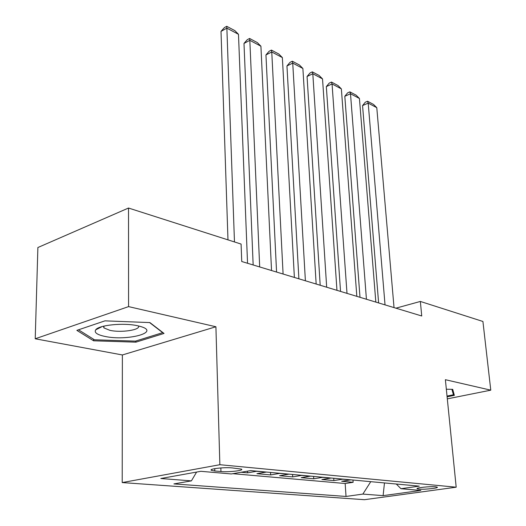 <?xml version="1.0" encoding="UTF-8"?>
<svg xmlns="http://www.w3.org/2000/svg" width="526" height="526" viewBox="0 0 526 526"><rect width="100%" height="100%" fill="white"/><g stroke="black" fill="none" stroke-linecap="round" stroke-linejoin="round"><path stroke-width="0.79" d="M435.627 486.8C430.176 486.195 414.961 487.852 417.223 488.792L418.893 489.121C424.37 489.699 439.361 488.075 437.211 487.122L435.627 486.8M122.203 482.572L364.485 499.7L456.187 487.201L219.861 464.708L122.203 482.572L122.374 354.965L215.91 326.758L128.581 306.612L35.222 338.777L122.374 354.965M35.222 338.777L37.885 247.522L128.515 208.033L128.581 306.612M241.066 472.263L247.555 472.848L247.496 471.151M266.432 472.059L256.931 473.683L270.653 474.919L270.548 472.44M289.044 474.143L279.595 475.714L292.693 476.891L292.574 474.465M310.623 476.129L301.227 477.654L313.746 478.778L313.608 476.405M331.242 478.029L321.905 479.508L333.872 480.58L333.727 478.259M128.515 208.033L241.086 244.064L241.743 261.514L421.734 315.988L420.359 301.444L395.907 308.17M214.812 470.994L220.946 471.533C228.856 472.341 244.564 470.494 241.408 469.107L232.13 467.903C224.135 467.049 208.105 468.949 211.452 470.336L214.812 470.994L214.746 468.64M396.288 484.025L400.97 488.72L419.268 486.142L250.652 470.606L231.315 473.952L200.847 471.303L160.818 478.515L191.405 480.876L173.915 483.907L346.029 496.452L362.868 494.085L370.764 481.671M400.97 488.72L420.872 490.449L383.106 495.643L362.868 494.085M232.86 473.689L345.168 483.506L353.13 482.303L352.979 480.034M350.947 479.85L341.676 481.277L353.13 482.303M343.169 479.133L333.872 480.58M323.109 477.279L313.746 478.778M302.115 475.346L292.693 476.891M280.128 473.321L270.653 474.919M257.076 471.197L247.555 472.848M447.31 398.872L490.778 390.167L482.921 321.471L420.359 301.444M490.778 390.167L445.384 379.7L456.187 487.201M215.91 326.758L219.861 464.708M196.606 472.065L191.405 480.876M345.168 483.506L346.029 496.452M383.106 495.643L384.473 482.94M93.615 340.795L135.886 342.156L164.027 333.445L149.917 322.583L104.944 320.853L76.855 330.367L93.615 340.795L93.628 339.27M447.107 396.808L454.352 395.348L452.715 389.345L446.344 389.22M135.879 340.986L135.886 342.156M234.471 241.947L226.864 28.148L221.005 31.382L227.982 239.869M247.542 263.27L238.482 34.308L226.864 28.148L226.732 26.3L234.852 30.62L238.482 34.308M221.005 31.382L224.392 27.595L226.732 26.3M137.694 325.772C123.919 322.543 98.77 325.002 95.706 329.828C94.009 332.537 97.06 334.733 104.871 336.41C127.134 341.335 161.114 332.268 140.521 326.488L137.694 325.772M103.497 326.205L103.918 327.915L109.941 330.348C121.276 332.912 140.889 329.933 138.489 325.949M149.594 322.576L162.698 332.656L135.438 341.124L94.45 339.783L78.505 329.809M452.958 390.246L453.425 394.776L447.034 396.071M451.913 389.325L453.425 394.776M259.686 266.945L249.824 40.331L243.992 43.434L253.157 264.966M271.534 270.528L260.916 46.216L249.824 40.331L249.587 38.47L257.345 42.599L260.916 46.216M243.992 43.434L247.259 39.713L249.587 38.47M283.093 274.026L271.758 51.969L265.946 54.941L276.571 272.054M294.376 277.439L282.363 57.59L271.758 51.969L271.436 50.095L278.852 54.047L282.363 57.59M265.946 54.941L269.115 51.285L271.436 50.095M305.396 280.779L292.732 63.094L286.953 65.954L298.893 278.806M316.165 284.033L302.884 68.479L292.732 63.094L292.325 61.22L299.425 64.994L302.884 68.479M286.953 65.954L290.017 62.364L292.325 61.22M326.679 287.216L312.812 73.745L307.059 76.5L320.189 285.256M336.956 290.326L322.53 78.907L312.812 73.745L312.326 71.865L319.131 75.481L322.53 78.907M307.059 76.5L310.031 72.963L312.326 71.865M347.002 293.37L332.051 83.95L326.33 86.599L340.539 291.411M356.825 296.342L341.367 88.894L332.051 83.95L331.492 82.069L338.014 85.541L341.367 88.894M326.33 86.599L329.21 83.128L331.492 82.069M366.431 299.248L350.494 93.74L344.813 96.291L359.994 297.302M375.834 302.095L359.436 98.48L350.494 93.74L349.882 91.853L356.135 95.186L359.436 98.48M344.813 96.291L347.614 92.872L349.882 91.853M385.032 304.876L368.2 103.129L362.559 105.594L378.621 302.937M394.033 307.605L376.787 107.685L368.2 103.129L367.529 101.248L373.539 104.444L376.787 107.685M362.559 105.594L365.274 102.235L367.529 101.248M350.507 479.929L342.722 479.212M330.788 478.114L322.655 477.365M310.176 476.214L301.661 475.432M288.59 474.228L279.674 473.413M265.972 472.151L256.616 471.289M220.848 467.936L220.946 471.533M417.197 488.457L417.223 488.792M211.432 469.587L211.452 470.336M102.235 326.541L95.706 329.828M103.931 326.1L103.918 327.915"/></g></svg>
